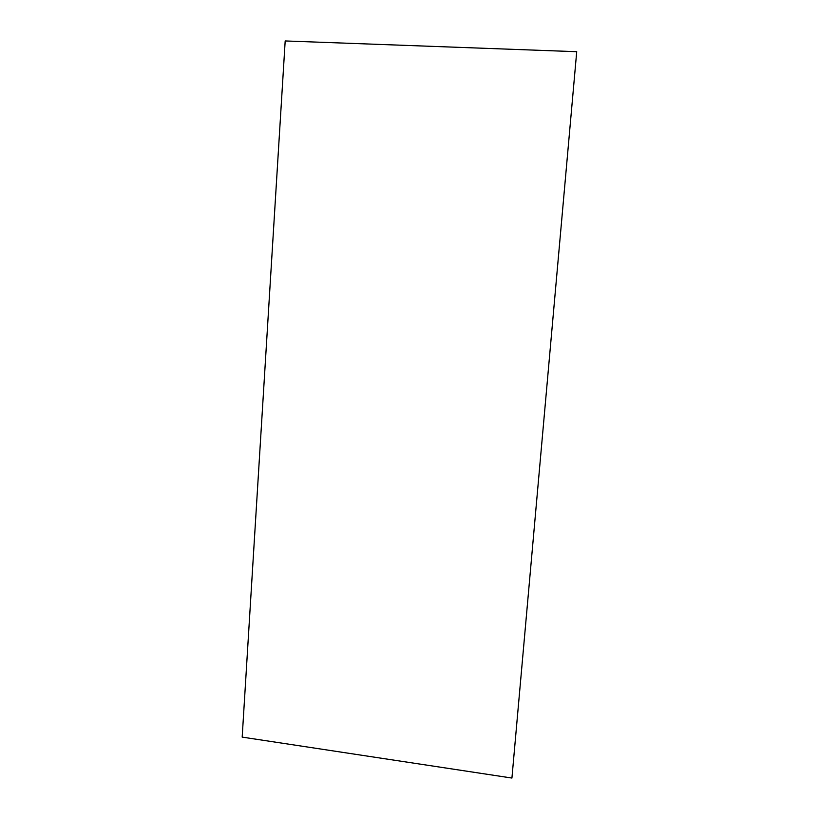 <?xml version="1.0" encoding="UTF-8"?>
<svg xmlns="http://www.w3.org/2000/svg" width="819" height="819" viewBox="0 0 819 819"><rect width="100%" height="100%" fill="white"/><g stroke="black" fill="none" stroke-linecap="round" stroke-linejoin="round"><path stroke-width="1.23" d="M576.719 51.699L511.926 778.05L242.178 737.11L285.186 40.95L576.719 51.699L511.926 778.05"/></g></svg>
